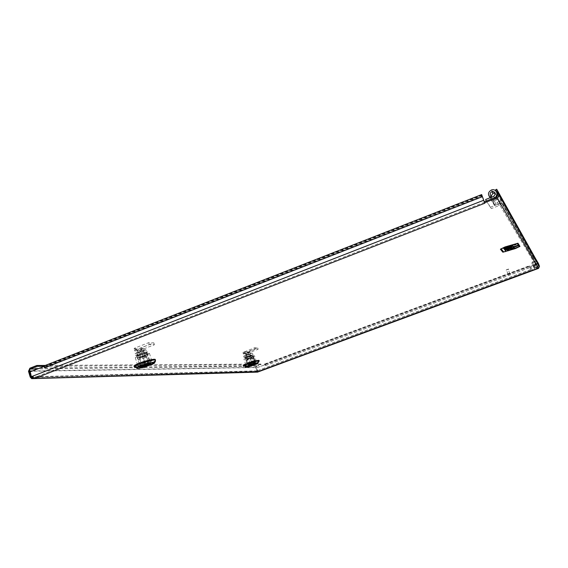 <?xml version="1.0" encoding="UTF-8"?>
<svg xmlns="http://www.w3.org/2000/svg" width="568" height="568" viewBox="0 0 568 568"><rect width="100%" height="100%" fill="white"/><g stroke="black" fill="none" stroke-linecap="round" stroke-linejoin="round"><path stroke-width="0.43" stroke-dasharray="2.84 2.13" d="M505.208 250.403L505.96 251.383M504.711 249.778L505.03 250.176L506.841 249.608L505.903 249.97M507.196 250.069L508.935 249.409L509.361 249.977L510.149 249.835L514.665 248.173M506.62 249.324L518.548 245.568L519.23 246.647M504.732 248.649C503.859 249.288 504.192 249.451 505.726 249.146L505.477 249.26M503.44 248.173L503.922 248.777L504.995 248.507M501.132 248.905L504.824 247.115L515.304 243.821L517.214 243.494L518.328 245.241M506.088 248.635L511.165 246.974L511.782 247.236M510.476 248.99L512.677 248.5M500.394 249.182L502.85 252.149L515.368 248.528L519.954 246.363M505.449 247.811L512.769 245.447M513.728 244.673L513.99 245.064L516.135 244.389M148.816 359.97L151.713 359.984L150.257 361.085L140.161 364.4L137.2 364.415L138.613 363.321L144.471 361.078L148.816 359.97L149.05 360.723L151.947 360.73L150.492 361.83L144.698 364.045L140.395 365.146L137.548 365.167M137.2 364.415L137.435 365.167M137.449 365.089L138.848 364.074L138.613 363.321M140.161 364.4L140.395 365.146M144.464 363.3L144.698 364.045M150.257 361.085L150.492 361.83M151.713 359.984L151.947 360.73M144.471 361.078L144.705 361.83L149.05 360.723M138.848 364.074L144.705 361.83M254.457 360.439L256.147 360.446L254.727 361.291L247.094 363.825L245.362 363.832L251.354 361.284L254.457 360.439L254.649 361.014M245.362 363.832L245.752 364.216M246.952 363.57L246.768 362.995M247.094 363.825L247.279 364.393L245.554 364.407M250.183 362.98L250.367 363.548L247.279 364.393M254.727 361.291L254.911 361.859L250.367 363.548M256.147 360.446L256.331 361.021L254.911 361.859M255.188 361.014L256.331 361.021M251.354 361.284L251.539 361.859M484.873 203.202L484.305 201.81M481.948 195.023L46.278 365.529L45.142 365.536L481.692 194.632M46.278 365.529L46.533 366.388L482.14 196.017M46.533 366.388L45.277 366.417L45.014 367.837L44.382 366.403M44.588 366.403L30.416 371.948L31.95 377.024L31.524 377.244M29.919 371.955L30.416 371.948M31.567 377.23L31.993 377.01L32.376 377.635L32.184 378.231L31.843 377.763M32.376 377.635L33.299 377.273L34.037 377.713L32.348 378.167M33.107 377.869L33.299 377.273M33.313 378.096L33.214 377.741M45.291 365.43L260.882 364.06L261.053 364.578L256.665 366.204L256.132 367.368L257.858 371.415L257.24 371.955L257.893 371.408L257.24 371.955M260.882 364.06L256.495 365.693L255.643 367.546L256.786 371.018L257.716 371.941M44.403 366.289L261.053 364.578M32.44 377.777L31.936 377.791M257.858 371.415L257.382 371.429M257.283 371.635L256.367 367.936L265.504 364.613L264.454 364.102L529.355 265.788L531.293 270.879M529.355 265.788L531.392 271.021M535.638 258.511L535.056 258.724L535.411 259.668L534.14 259.065L532.479 259.683L499.322 204.338L501.849 203.358L503.802 204.26L503.255 202.811L504.15 202.464M532.479 259.683L499.322 204.338M498.995 203.472L501.579 202.478L503.631 202.669L504.689 203.912M535.759 259.029L533.955 258.49L532.273 259.114M503.255 202.811L495.765 189.641M531.186 270.474L538.357 267.826L538.947 266.577L537.832 263.602L538.386 263.396M537.832 263.602L535.056 258.724M257.631 371.955L256.544 367.936M256.367 367.936L265.327 364.613L265.611 365.472L264.454 364.102M529.553 266.335L264.631 364.62M265.504 364.613L265.788 365.472L265.327 364.613M485.654 199.496L491.277 208.598L498.889 205.651C503.802 203.962 501.161 196.223 496.297 198.04C493.045 199.908 492.562 202.251 494.842 205.069L495.885 203.805C494.508 202.109 494.806 200.696 496.766 199.56C500.238 200.035 500.763 201.562 498.335 204.153L490.716 207.107M486.236 201.065L491.277 208.598M490.212 197.721L490.951 198.899L492.037 197.586L491.171 196.187M491.753 197.124L492.037 197.586M491.618 200.873L491.036 199.325L494.018 204.047L497.461 202.712C499.911 200.099 499.386 198.551 495.878 198.076C493.897 199.219 493.606 200.646 494.991 202.357L493.94 203.635C491.639 200.795 492.129 198.431 495.402 196.542C500.309 194.703 502.978 202.513 498.022 204.217L494.579 205.552L491.618 200.873L495.154 199.496C498.115 197.756 498.697 195.484 496.908 192.701L493.06 191.444M492.087 191.736C489.886 192.928 489.076 194.703 489.651 197.06M489.999 197.806L490.951 198.899M495.324 193.56C496.766 195.25 496.517 196.713 494.579 197.948L491.036 199.325M493.94 203.635L494.842 205.069M494.991 202.357L495.885 203.805M494.018 204.047L494.579 205.552M508.53 269.076L506.521 269.686L508.53 269.076M508.758 269.175L506.436 269.892C505.605 270.432 506.209 270.304 508.239 269.523L508.758 269.175M510.341 273.442L508.019 274.166L510.341 273.442M510.547 273.634L509.979 274.003C507.778 274.848 507.132 274.983 508.026 274.415L510.547 273.634M510.462 273.4L507.941 274.181C507.046 274.756 507.693 274.614 509.894 273.769L510.462 273.4M530.221 266.47L534.957 264.709C536.462 263.133 536.135 262.182 533.97 261.855C532.756 262.537 532.578 263.41 533.437 264.475L532.784 265.242C531.364 263.481 531.662 262.04 533.679 260.911C537.257 261.45 537.797 263.027 535.304 265.639L530.569 267.393L532.344 270.048L536.945 268.344C539.373 265.81 538.847 264.276 535.368 263.751C533.402 264.844 533.118 266.243 534.495 267.961L535.127 267.209C534.296 266.179 534.467 265.327 535.652 264.667C537.754 264.986 538.073 265.909 536.611 267.443L532.003 269.147M530.569 267.393L532.344 270.048M532.784 265.242L533.125 265.781L533.771 265.015C532.912 263.957 533.096 263.091 534.303 262.409C536.455 262.736 536.781 263.68 535.283 265.256L533.174 266.037L534.225 267.698L536.298 266.932C537.768 265.384 537.449 264.454 535.333 264.134C534.147 264.802 533.97 265.654 534.808 266.697L534.176 267.45L534.495 267.961M533.437 264.475L533.771 265.015M534.176 267.45C532.784 265.725 533.075 264.312 535.049 263.211C538.549 263.744 539.075 265.284 536.639 267.833L534.566 268.6L533.522 266.96L535.631 266.179C538.109 263.573 537.569 262.011 534.012 261.472C532.003 262.594 531.712 264.028 533.125 265.781M533.522 266.96L533.174 266.037M534.808 266.697L535.127 267.209M534.225 267.698L534.566 268.6M134.595 350.846L135.191 350.037L149.306 344.549L154.439 344.748L141.269 349.831L136.952 350.903L134.595 350.846L134.012 348.972L136.37 349.043L140.686 347.978L153.857 342.887L148.717 342.667L134.602 348.156L134.012 348.972M154.439 344.748L153.857 342.887M148.717 342.667L149.306 344.549M154.411 363.08L148.887 364.322L143.803 367.382L137.428 368.348M148.972 364.287L143.456 365.749L148.944 364.521L144.847 366.701M143.69 367.411L144.648 366.687L143.583 365.934L138.379 366.9L134.36 366.928M137.165 355.696C139.494 355.525 142.291 354.759 145.557 353.388C150.506 351.159 142.824 352.21 138.18 354.411C136.561 355.192 136.221 355.625 137.165 355.696M138.975 355.007L139.607 354.212C144.059 352.643 145.571 352.43 144.144 353.587L138.975 355.007M143.299 352.33L142.809 350.775L138.919 352.032L137.996 352.607L138.486 354.169L143.945 352.962C145.373 352.224 145.159 352.011 143.299 352.33L146.26 351.201L145.77 349.639L138.464 351.62L135.049 353.736L135.532 355.298L138.486 354.169M135.049 353.736L137.996 352.607M142.809 350.775L145.77 349.639M139.636 355.383L137.974 356.072C132.074 358.742 141.326 357.414 146.729 354.837C149.874 352.728 147.51 352.906 139.636 355.383M135.532 355.298C137.378 355.603 140.885 354.73 146.047 352.671C148.454 351.493 148.525 351.01 146.26 351.201M142.511 356.541L147.794 354.531L149.441 353.289L146.899 353.204L142.213 354.354L136.867 356.399L135.262 357.634L137.868 357.698L142.511 356.541L144.84 363.981L140.197 365.153L137.605 365.139L139.217 363.932L144.577 361.894L149.256 360.715L151.791 360.758L150.137 361.972L147.794 354.531M151.791 360.758L149.441 353.289M149.256 360.715L146.899 353.204M144.577 361.894L142.213 354.354M139.217 363.932L136.867 356.399M137.605 365.139L135.262 357.634M140.197 365.153L137.868 357.698M150.137 361.972L144.84 363.981M149.49 364.99L146.146 366.033L150.122 364.365M150.456 364.28L153.339 363.2L154.07 363.3L153.232 363.747L146.43 366.253L148.83 365.075L146.253 366.246L146.097 365.856L146.942 365.416L149.384 364.72M147.559 365.636L147.999 365.281L147.502 365.465M146.43 366.253L150.179 364.535M150.889 364.464L150.215 364.613L150.832 364.287M150.96 363.896L152.827 363.378M152.778 363.208L153.907 362.924L153.175 363.57L146.381 366.076M152.685 363.69L151.628 364.017L153.183 363.634L153.012 363.257M152.998 363.222L152.224 363.52L152.969 363.179M152.224 363.52L153.055 363.399M153.026 363.35L152.252 363.641M153.069 363.428L152.238 363.548M152.196 363.996L151.628 364.017M151.713 364.251L152.742 363.861M134.524 366.537L143.292 365.26L153.062 362.192L155.263 360.73L155.327 359.693L155.454 360.41M154.673 362.753L153.175 362.696L150.754 363.57M153.183 362.746L153.154 362.952C154.361 362.682 154.787 362.718 154.432 363.073L154.475 363.051M153.183 362.718L155.249 361.688M138.045 352.593L139.735 352.621L138.954 350.144L139.927 349.902L140.701 352.387L144.009 351.109L143.228 348.624L143.548 348.369L144.322 350.854L142.653 350.811L141.872 348.319L137.264 350.094L138.045 352.593L139.735 352.621M137.264 350.094L138.954 350.144M140.701 352.387L144.009 351.109M139.927 349.902L143.228 348.624M144.322 350.854L142.653 350.811M143.548 348.369L141.872 348.319M140.899 348.56L141.68 351.052L138.365 352.337L137.584 349.838M141.68 351.052L138.365 352.337M141.219 356.377L140.417 356.711C139.011 357.84 140.502 357.627 144.89 356.072C146.487 354.993 145.259 355.099 141.219 356.377M143.867 365.146L146.643 364.273M144.023 362.704L145.642 362.15C146.367 361.589 145.607 361.702 143.377 362.49L144.023 362.704M147.73 364.429L146.949 361.937L144.932 362.704L145.635 364.954M141.915 365.899L142.845 365.217L142.064 362.711L141.254 362.711L141.716 365.366C140.211 366.069 139.834 366.466 140.58 366.552M144.932 362.704C141.361 363.712 140.403 363.712 142.064 362.711M142.845 365.217L142.043 365.224M150.144 363.563C150.605 362.746 148.582 363.044 144.066 364.45L143.285 361.937L144.08 361.937L144.868 364.443L148.674 363.783M144.08 361.937C147.673 360.928 148.624 360.928 146.949 361.937M144.066 364.45L144.868 364.443M147.73 361.937L148.333 363.854M148.404 364.067L148.511 364.422M141.254 362.711L143.285 361.937M146.345 364.684L145.727 362.704M144.265 358.046L146.615 357.123C151.429 354.972 143.974 356.022 139.458 358.152C136.838 359.785 138.436 359.75 144.265 358.046M141.219 357.627L140.211 358.046C138.429 359.473 140.317 359.196 145.877 357.229C147.9 355.866 146.352 356.001 141.219 357.627M140.828 356.37L139.813 356.796C138.038 358.223 139.927 357.954 145.486 355.987C147.51 354.624 145.962 354.751 140.828 356.37M243.345 353.949L255.16 349.164L258.149 349.277L247.811 353.154L243.345 353.949L242.877 352.515L247.343 351.734L257.68 347.857L254.684 347.73L242.877 352.515M258.149 349.277L257.68 347.857M254.684 347.73L255.16 349.164M257.829 363.286L253.115 364.237L249.707 366.58L245.525 367.311M243.402 365.948L249.054 364.961L258.433 361.489L258.546 361.873L256.424 363.243L258.532 362.05L259.122 361.092L257.957 363.172L256.473 362.995L249.189 365.33L253.165 364.386L250.339 366.055M249.707 366.58L257.709 363.619M249.636 366.601L250.176 366.048L249.288 365.472L243.395 366.296M245.156 357.648L251.702 355.689C253.229 354.489 251.319 354.879 245.972 356.867L245.156 357.648M246.576 357.123L247.08 356.64C250.36 355.419 251.539 355.178 250.602 355.916L246.576 357.123M250.112 355.085L249.721 353.892L246.526 354.972L245.958 355.298L246.42 356.647L250.445 355.44C251.39 354.964 251.276 354.851 250.112 355.085L252.426 354.226L252.036 353.033L246.725 354.553L243.651 356.157L244.041 357.343L246.349 356.484M243.651 356.157L245.958 355.298M249.721 353.892L252.036 353.033M247.662 357.421L245.83 358.174C241.592 360.098 248.749 358.6 252.632 356.761C254.833 355.405 253.172 355.625 247.662 357.421M244.041 357.343C245.206 357.535 247.889 356.789 252.085 355.099C253.626 354.375 253.74 354.077 252.426 354.226M248.77 358.287L254.507 355.809L249.7 356.64L243.949 359.132L248.77 358.287L250.637 363.974L245.823 364.862L251.589 362.391L254.933 361.489L256.381 361.518L254.784 362.441L252.909 356.754M256.381 361.518L254.507 355.809M254.933 361.489L254.805 361.113M251.425 361.901L249.7 356.64M247.407 363.939L247.286 363.584M247.243 363.456L245.518 358.195M245.823 364.862L243.949 359.132M247.314 364.876L245.447 359.175M254.784 362.441L250.637 363.974M254.002 364.748L251.482 365.707L251.823 365.21L255.316 364.223L254.223 364.173L256.353 363.385L257.332 363.172L256.999 363.662L251.631 365.579L257.616 363.456L252.455 365.494L253.342 364.706L251.439 365.579L251.78 365.075L253.96 364.613M252.44 365.245L252.781 364.968L252.398 365.11M254.712 364.351L255.096 364.344L254.677 364.514M255.053 364.209L254.464 364.329L255.053 364.209M256.573 363.754L255.692 364.003L256.921 363.712L256.63 363.421M256.594 363.399L255.934 363.584L256.537 363.364M255.99 363.619L256.637 363.534M256.58 363.499L255.976 363.719M256.672 363.555L256.026 363.648M256.14 363.989L255.692 364.003M255.813 364.187L256.615 363.889M258.433 361.489L259.008 360.701L259.122 361.092M257.73 363.612L256.935 363.051L256.984 362.341M245.994 355.277L246.981 355.298L246.356 353.402L247.052 353.218L247.676 355.114L250.268 354.141L249.956 352.046L250.58 353.949L249.608 353.928L248.983 352.018L245.369 353.374L245.994 355.277L246.981 355.298M245.369 353.374L246.356 353.402M247.676 355.114L250.268 354.141M247.052 353.218L249.643 352.245M250.58 353.949L249.608 353.928M249.956 352.046L248.983 352.018M248.287 352.203L248.912 354.112L246.306 355.085L245.681 353.182M248.912 354.112L246.306 355.085M248.628 358.174L247.726 358.543C246.81 359.267 247.968 359.026 251.198 357.819C252.32 357.13 251.461 357.244 248.628 358.174M250.474 365.039L252.717 364.294M250.467 363.002L251.83 362.519L250.467 363.002M253.15 364.166L252.575 362.412L253.03 362.412L250.999 363.002L251.574 364.762M249.295 365.494L249.948 364.919L249.324 363.009L248.855 363.009L249.487 364.926L248.798 365.217C247.612 365.778 247.463 366.012 248.351 365.913M250.999 363.002C248.528 363.74 247.896 363.776 249.103 363.108L249.324 363.009M249.948 364.919L249.487 364.926M254.933 363.733C255.87 363.016 254.585 363.222 251.07 364.336L250.438 362.419L250.907 362.419L251.532 364.329L253.939 363.953M250.907 362.419C253.378 361.681 254.01 361.646 252.796 362.313L252.575 362.412M251.07 364.336L251.532 364.329M253.03 362.412L253.662 364.315M248.855 363.009L250.438 362.419M251.993 364.62L251.461 363.002M250.289 359.438L252.554 358.55C254.045 357.4 252.185 357.79 246.995 359.714C245.177 360.765 246.271 360.673 250.289 359.438M248.713 359.125L247.577 359.594C246.405 360.502 247.875 360.197 251.979 358.678C253.399 357.797 252.313 357.946 248.713 359.125M248.401 358.174L247.257 358.642C246.093 359.551 247.563 359.246 251.667 357.726C253.087 356.846 252 356.995 248.401 358.174M482.04 195.569L45.397 366.395M482.431 196.855L45.014 367.837M31.822 376.676L483.766 200.44M484.525 202.265L34.037 377.713L257.893 371.408L531.094 270.34L257.304 371.635M257.276 370.84L31.361 376.811M32.475 370.954L256.132 367.368M256.665 366.204L37.538 368.973M255.643 367.546L28.506 371.309M30.232 377.116L256.786 371.018M29.884 368.206L256.495 365.693M530.817 269.523L257.297 370.769M501.771 203.387L534.083 259.086M533.87 258.518L501.445 202.52M535.411 259.668L503.802 204.26M497.696 194.803L538.947 266.577M538.357 267.826L496.673 196.997M257.481 370.762L530.853 269.58M265.036 364.613L529.639 266.456M264.865 364.095L529.44 265.916M265.788 365.472L530.072 267.507M265.611 365.472L530.036 267.45M495.154 199.496L494.217 197.955M493.635 196.386L494.579 197.948M498.889 205.651L498.022 204.217M497.461 202.712L498.335 204.153M535.631 266.179L535.304 265.639M534.957 264.709L535.283 265.256M536.945 268.344L536.639 267.833M536.298 266.932L536.611 267.443M135.993 349.696L135.411 347.815M136.952 350.903L136.37 349.043M141.269 349.831L140.686 347.978M140.182 366.814L141.709 365.693C146.423 363.854 149.398 363.144 150.626 363.555M143.292 365.26L143.456 365.749L138.251 366.722L138.088 366.232M137.875 366.992L140.076 368.092M153.062 362.192L153.204 362.682L155.398 361.227L155.263 360.73M244.737 353.076L244.268 351.649M244.716 353.978L244.254 352.558M247.811 353.154L247.343 351.734M247.826 366.204L248.798 365.472C252.59 363.974 254.833 363.371 255.536 363.648M249.054 364.961L249.189 365.33L245.646 366.076L245.518 365.693M245.34 365.046C242.65 366.374 242.792 366.765 245.752 366.211L246.107 366.445M259.1 361.269L258.184 363.037M247.172 367.12L246.214 366.516M482.019 195.548L45.262 366.417M257.865 371.422L33.157 377.755M533.955 258.49L501.579 202.478M534.14 259.065L501.849 203.358M491.498 189.975L492.385 191.473M495.878 198.076L496.766 199.56M495.402 196.542L496.297 198.04M509.815 273.783L508.239 269.523M508.019 274.166L506.436 269.892M533.679 260.911L534.012 261.472M533.97 261.855L534.303 262.409M535.333 264.134L535.652 264.667M535.049 263.211L535.368 263.751M135.191 350.037L134.602 348.156M138.18 354.411L142.064 365.835M149.064 364.564L145.557 353.388M138.919 352.032L139.607 354.212M143.945 352.962L144.144 353.587M146.729 354.837L146.047 352.671M137.974 356.072L136.803 352.316M144.89 356.072L143.427 351.414M140.417 356.711L138.947 352.025M146.423 364.649L145.642 362.15M144.158 364.997L143.377 362.49M148.859 364.273L146.615 357.123M141.716 365.366L139.458 358.152M145.877 357.229L145.486 355.987M140.211 358.046L139.813 356.796M243.828 353.452L243.36 352.025M245.972 356.867L249.103 365.572M254.514 364.237L251.702 355.689M246.526 354.972L247.08 356.64M250.445 355.44L250.602 355.916M252.632 356.761L252.085 355.099M245.83 358.174L244.886 355.305M254.975 362.356L253.101 356.661M247.236 364.017L247.115 363.648M247.073 363.52L245.348 358.273M251.198 357.819L250.026 354.262M247.726 358.543L246.555 354.972M252.455 364.429L251.83 362.519M250.701 364.805L250.069 362.895M249.728 365.018L249.103 363.108M253.385 364.102L252.796 362.313M254.357 364.017L252.554 358.55M248.798 365.217L246.995 359.714M251.979 358.678L251.667 357.726M247.577 359.594L247.257 358.642"/><path stroke-width="0.85" d="M505.96 251.383L503.575 251.88L501.146 248.919L503.596 251.936L506.003 251.432L505.229 250.46L506.869 249.671L514.196 247.527L514.679 248.223L513.16 248.947L509.382 250.034L508.956 249.466L507.323 249.998L507.792 250.864L515.616 248.401L519.244 246.668L518.57 245.624L505.051 250.232L504.732 249.835L505.747 249.203C504.214 249.508 503.88 249.345 504.753 248.706L511.264 246.54L513.273 246.192L513.557 246.611L513.032 246.91L518.328 245.241L517.235 243.551L504.845 247.172L501.154 248.961M514.665 248.173L514.175 247.47L506.663 249.373M505.903 249.97L505.222 250.445M519.23 246.647L507.771 250.815L507.196 250.069M505.477 249.26L504.725 249.814M513.557 246.611L513.252 246.136L511.243 246.484L505.761 248.209L505.485 247.847L505.776 248.259L503.944 248.841L503.461 248.23L512.521 245.12L512.79 245.504L505.477 247.868M518.293 245.191L513.451 246.718M506.493 248.507L506.109 248.692L506.727 248.898L511.782 247.236L506.493 248.507M511.754 247.201L506.109 248.692M512.592 248.372L510.462 248.99L512.592 248.372M512.677 248.5L510.476 248.99M519.954 246.363L517.952 243.218L505.058 246.924L500.401 249.196M500.415 249.238L505.08 246.981L517.973 243.274L519.968 246.398L515.389 248.585L502.872 252.206L500.415 249.238M512.79 245.504L512.499 245.056L503.454 248.216M515.9 244.055L516.156 244.446L514.012 245.12L513.749 244.73L515.9 244.055L516.156 244.446M515.879 243.999L513.749 244.73M245.752 364.216L251.539 361.859L255.188 361.014M484.582 202.776L484.234 201.839L496.673 196.997L497.696 194.803L495.765 189.641L496.73 189.265L498.661 194.426C499.073 196.01 498.526 197.174 497.021 197.934L484.582 202.776L484.873 203.202L34.293 378.579L31.73 378.678L30.232 377.116L28.506 371.309L29.884 368.206L36.828 365.48L45.291 365.43M484.255 201.832L481.657 194.597L484.305 201.81M45.142 365.536L44.382 366.403L44.524 367.844L44.098 366.403L29.919 371.955L31.843 377.763M32.184 378.231L33.107 377.869L34.293 378.579L257.545 372.118M31.73 378.678L31.936 377.791L30.999 376.818L29.28 371.003L30.14 369.065L37.083 366.346L36.828 365.48M37.083 366.346L44.403 366.289M32.348 378.167L32.227 378.664M33.469 378.6L33.313 378.096M257.453 372.154L538.563 268.366L539.501 266.371L538.386 263.396L535.759 259.029M535.993 259.455L496.73 189.265M491.071 196.024L489.978 197.352C487.585 194.405 488.097 191.948 491.498 189.975C496.595 188.058 499.371 196.173 494.217 197.955L486.236 201.065L485.654 199.496L493.635 196.386C496.183 193.667 495.637 192.055 491.987 191.572C489.935 192.758 489.63 194.249 491.071 196.024L491.753 197.124M489.978 197.352L490.212 197.721M493.06 191.444L492.087 191.736M489.651 197.06L489.999 197.806M491.171 196.187L492.946 193.177L495.324 193.56M137.428 368.348C136.015 368.249 136.554 367.602 139.046 366.403C144.087 363.974 154.681 361.383 154.226 362.661L153.992 363.527L143.761 367.397L154.027 363.52L154.034 362.824C153.324 360.524 127.509 370.308 140.154 368.078L143.69 367.411M150.058 364.237L150.96 363.896M155.327 359.693C155.881 358.145 143.434 361.127 137.186 364.067C134.268 365.437 133.381 366.261 134.524 366.537M155.454 360.41L155.376 361.468L154.042 363.513L143.768 367.397L140.076 368.092M150.754 363.57L148.972 364.287M146.643 364.273L143.867 365.146M145.635 364.954L141.915 365.899M140.58 366.552L145.713 365.196M148.674 363.783L147.73 364.429L148.511 364.422L150.144 363.563M146.501 365.188L146.345 364.684M258.184 363.037L257.695 363.634L247.222 367.105L249.636 366.601M254.805 361.113L253.044 355.753M259.008 360.701C260.236 359.423 250.076 362.171 245.277 364.429C243.367 365.323 242.742 365.827 243.402 365.948M252.717 364.294L250.474 365.039M251.574 364.762L249.295 365.494M248.351 365.913L251.624 364.905M253.939 363.953L253.15 364.166M253.2 364.315L254.933 363.733M482.324 196.691L44.524 367.844M483.652 200.277L31.325 376.69M31.361 376.811L30.999 376.818M29.28 371.003L32.475 370.954M37.538 368.973L30.14 369.065M539.501 266.371L498.661 194.426M497.021 197.934L538.563 268.366M140.481 367.34C137.314 367.361 147.531 363.492 150.513 363.541C153.559 363.563 143.505 367.361 140.481 367.34M150.626 363.555L149.064 364.564C145.784 365.92 142.994 366.708 140.672 366.921L140.182 366.814M134.36 366.928C133.807 366.545 134.808 365.764 137.349 364.578C143.597 361.639 156.015 358.664 155.469 360.197L155.44 360.439C156.001 358.884 143.278 361.979 137.222 364.897C133.246 366.914 133.466 367.61 137.875 366.992M137.186 364.067L137.222 364.897L139.046 366.403L138.571 366.758C138.138 366.758 134.73 369.264 140.147 368.078M155.249 361.688L155.44 360.439L154.034 362.824M257.723 363.619L258.085 363.094C258.894 361.34 238.752 368.795 247.229 367.105L247.172 367.12M247.818 366.545C245.987 366.552 253.96 363.605 255.664 363.641C257.425 363.655 249.551 366.566 247.818 366.545M255.536 363.648L247.826 366.204M243.395 366.296C242.997 366.119 243.672 365.622 245.411 364.812C250.211 362.561 260.343 359.821 259.122 361.092M259.1 361.269C260.343 359.991 249.984 362.817 245.34 365.046L245.277 364.429M245.525 367.311C244.744 367.283 245.156 366.885 246.761 366.126C253.03 363.619 256.857 362.569 258.234 362.973L258.085 363.094M481.65 194.597L44.929 365.572M258.014 371.941L33.384 378.629M531.3 270.886L257.489 372.146M491.987 191.572L492.946 193.177M142.064 365.835L142.149 365.799C142.163 365.693 147.353 363.839 150.051 363.57C150.932 363.974 150.839 364.329 149.767 364.628L149.064 364.564M257.695 363.634L249.693 366.587M249.103 365.572L254.869 363.74C255.877 363.811 255.934 363.996 255.032 364.287L254.514 364.237M247.222 367.105C245.156 367.304 244.893 367.056 246.448 366.374L246.761 366.126L245.34 365.046"/></g></svg>
